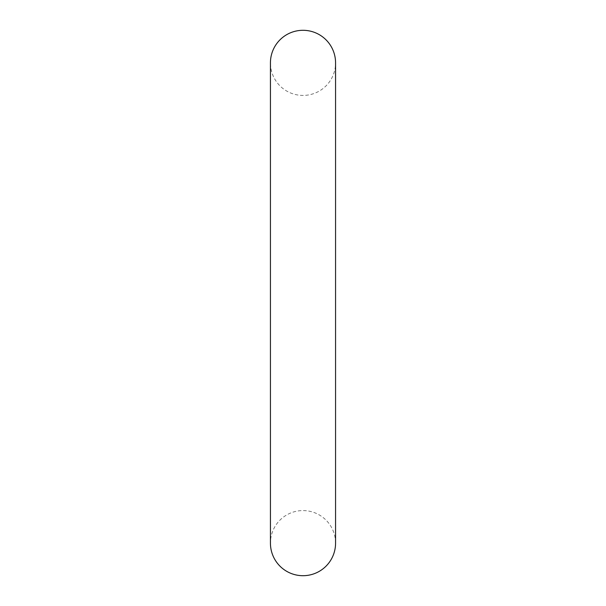 <?xml version="1.0" encoding="UTF-8"?>
<svg xmlns="http://www.w3.org/2000/svg" width="606" height="606" viewBox="0 0 606 606"><rect width="100%" height="100%" fill="white"/><g stroke="black" fill="none" stroke-linecap="round" stroke-linejoin="round"><path stroke-width="0.45" stroke-dasharray="3.03 2.27" d="M335.565 543.127A32.565 32.565 0 0 0 303 510.578A32.565 32.565 0 0 0 270.435 543.135L270.435 62.865A32.565 32.565 0 0 0 303 95.422A32.565 32.565 0 0 0 335.565 62.865"/><path stroke-width="0.91" d="M303 30.3A32.565 32.565 0 0 0 270.435 62.865L270.435 543.135A32.565 32.565 0 0 0 303 575.7A32.565 32.565 0 0 0 335.565 543.135A32.565 32.565 0 0 1 335.565 543.135L335.565 62.865A32.565 32.565 0 0 0 303 30.3M335.565 543.135L335.565 62.865"/></g></svg>
